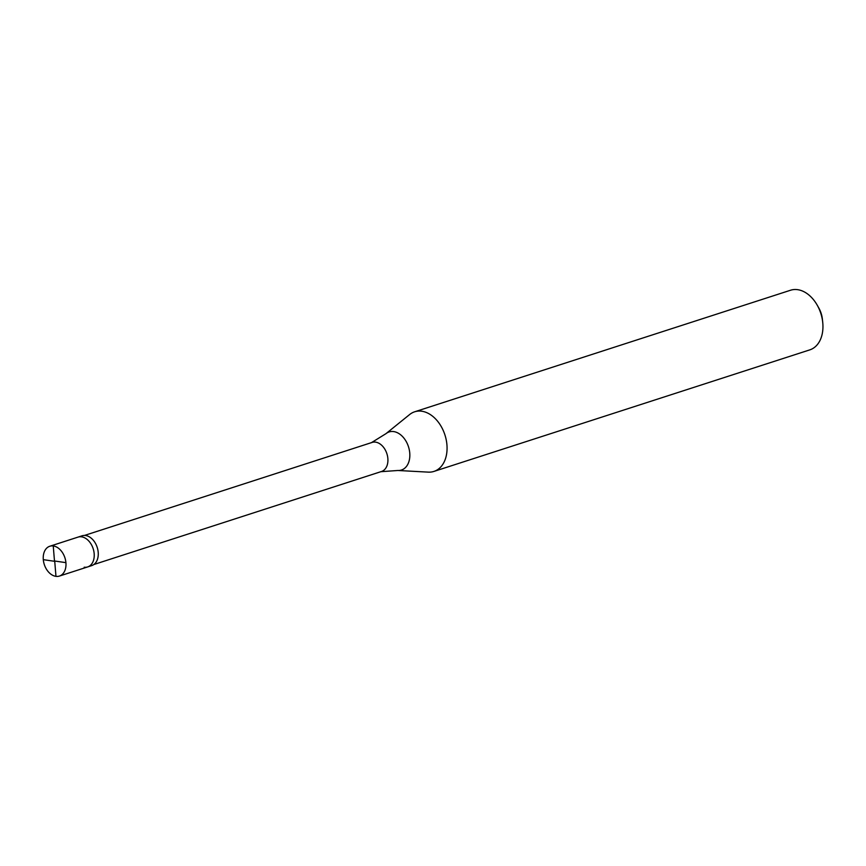 <?xml version="1.0" encoding="UTF-8"?>
<svg xmlns="http://www.w3.org/2000/svg" width="866" height="866" viewBox="0 0 866 866"><rect width="100%" height="100%" fill="white"/><g stroke="black" fill="none" stroke-linecap="round" stroke-linejoin="round"><path stroke-width="1.3" d="M54.72 561.168L55.965 576.355A15.664 10.847 72.1 0 1 43.657 562.088A15.664 10.847 72.1 0 1 49.784 546.251A15.664 10.847 72.1 0 1 53.248 545.948A15.664 10.847 -107.9 0 1 65.556 560.215A15.664 10.847 -107.9 0 1 59.429 576.063L87.672 566.927A15.664 10.847 -107.9 0 0 93.799 551.079A15.664 10.847 -107.9 0 0 81.491 536.823A15.664 10.847 72.1 0 0 78.027 537.115A15.664 10.847 72.1 0 1 81.491 536.823A15.664 10.847 -107.9 0 1 93.799 551.079A15.664 10.847 -107.9 0 1 87.672 566.927L91.699 565.617A15.664 10.847 -107.9 0 0 97.836 549.78A15.664 10.847 -107.9 0 0 85.528 535.513A15.664 10.847 72.1 0 0 82.064 535.805L49.784 546.251M55.965 576.355A15.664 10.847 -107.9 0 0 59.429 576.063M84.478 535.437L372.131 442.418A15.274 10.576 72.1 0 1 375.508 442.125A15.274 10.576 -107.9 0 1 387.503 456.036A15.274 10.576 -107.9 0 1 381.527 471.483L93.874 564.513M371.298 442.743L385.955 433.671L409.683 414.5A31.328 21.682 72.1 0 1 414.662 411.794A31.328 21.682 72.1 0 1 421.58 411.198A31.328 21.682 -107.9 0 1 446.196 439.733A31.328 21.682 -107.9 0 1 433.942 471.418L809.818 349.864A31.328 21.682 -107.9 0 0 822.7 322.098A31.328 21.682 -107.9 0 0 817.233 305.2A31.328 21.682 -107.9 0 0 797.467 289.645A31.328 21.682 72.1 0 0 790.539 290.24L414.662 411.794M84.208 567.219A15.664 10.847 -107.9 0 0 87.672 566.927M380.672 471.71L397.862 470.487L428.313 472.132A31.328 21.682 -107.9 0 0 433.942 471.418M822.7 322.098L822.354 318.948A20.362 14.094 -107.9 0 0 818.792 307.96L817.233 305.2M54.623 561.309L43.3 559.663M54.493 561.136L53.248 545.948M54.59 561.006L65.913 562.64M385.955 433.671A20.015 13.856 72.1 0 1 393.565 431.56A20.015 13.856 -107.9 0 1 409.683 452.323A20.015 13.856 -107.9 0 1 397.862 470.487"/></g></svg>
